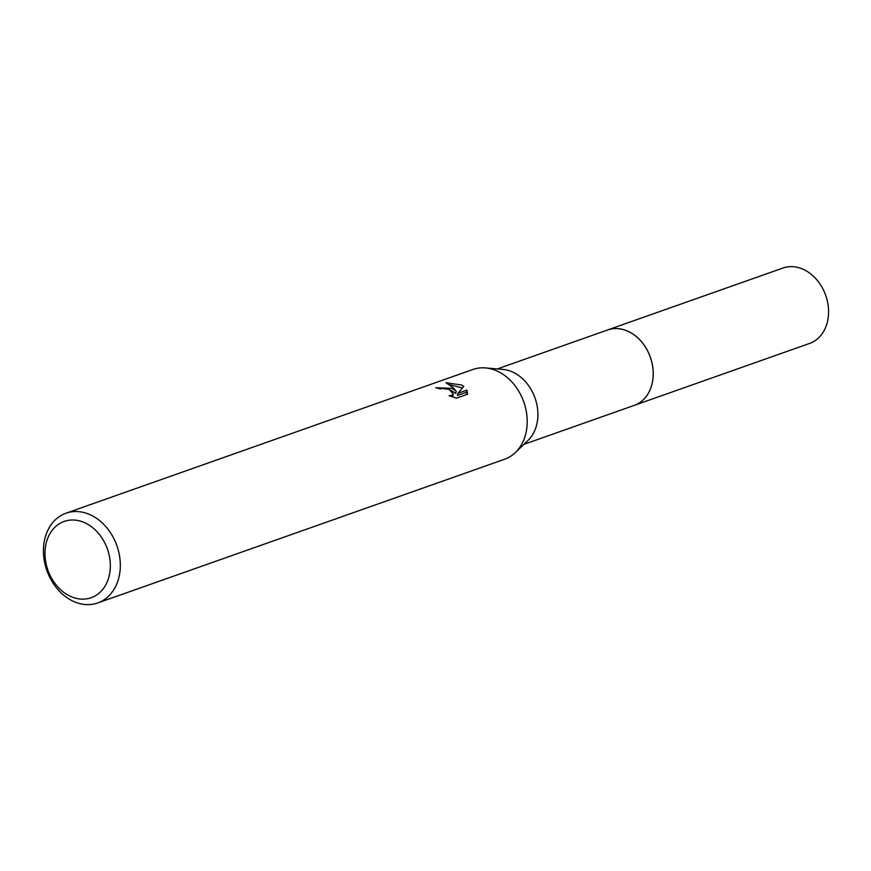 <?xml version="1.0" encoding="UTF-8"?>
<svg xmlns="http://www.w3.org/2000/svg" width="871" height="871" viewBox="0 0 871 871"><rect width="100%" height="100%" fill="white"/><g stroke="black" fill="none" stroke-linecap="round" stroke-linejoin="round"><path stroke-width="1.31" d="M497.33 368.934L607.61 329.978A39.979 31.204 70.5 0 1 629.363 331.971A39.979 31.204 70.5 0 1 653.119 370.632A39.979 31.204 70.5 0 1 634.24 405.374A40.012 31.225 70.5 0 1 633.239 405.734M606.902 330.229A39.99 31.214 70.5 0 1 629.385 331.96A39.99 31.214 70.5 0 1 653.174 371.1A39.99 31.214 70.5 0 1 633.533 405.625M66.022 513.204L472.909 369.478A47.6 37.148 70.5 0 1 485.474 367.921L502.839 369.402A39.979 31.204 70.5 0 1 514.042 372.712A39.979 31.204 70.5 0 1 536.895 404.743A39.979 31.204 70.5 0 1 527.957 440.497L515.371 452.561A47.6 37.148 70.5 0 1 504.625 459.235L97.726 602.961A47.6 37.148 70.5 0 1 71.825 600.587A47.6 37.148 70.5 0 1 43.55 554.566A47.6 37.148 70.5 0 1 66.022 513.204A47.6 37.148 70.5 0 1 91.923 515.578A47.6 37.148 70.5 0 1 120.198 561.61A47.6 37.148 70.5 0 1 97.726 602.961M485.474 367.921A47.6 37.148 70.5 0 1 498.811 371.852A47.6 37.148 70.5 0 1 526.019 409.991A47.6 37.148 70.5 0 1 515.371 452.561M452.049 388.379L456.252 391.297L453.377 387.911L446.006 382.728L461.597 385.004L463.764 386.386L457.939 393.267L466.91 390.099L467.542 394.204L456.48 398.112L449.12 395.728L451.722 395.478L453.236 394.008L449.077 389.424L442.631 388.455L439.953 388.945A47.6 37.148 -109.5 0 0 435.859 387.747L452.049 388.379M86.207 523.449A40.458 31.574 70.5 0 1 109.213 575.72A40.458 31.574 70.5 0 1 69.125 595.699A40.458 31.574 70.5 0 1 46.119 543.417A40.458 31.574 70.5 0 1 86.207 523.449M450.481 390.077L455.751 393.442L456.252 391.297M452.724 396.163L452.332 396.926M467.052 394.378L466.388 392.266M466.91 390.099L466.399 392.266L457.427 395.434L457.939 393.267M462.425 387.922L449.654 384.721M606.608 330.327A40.012 31.225 70.5 0 1 607.62 329.946L782.964 268.039A39.979 31.204 70.5 0 1 817.205 280.255A39.979 31.204 70.5 0 1 827.45 321.693A39.979 31.204 70.5 0 1 809.595 343.435L523.961 444.33M607.62 329.946A40.012 31.225 70.5 0 1 641.883 342.172A40.012 31.225 70.5 0 1 652.129 383.643A40.012 31.225 70.5 0 1 634.262 405.396M453.236 394.008L452.735 396.163"/></g></svg>
